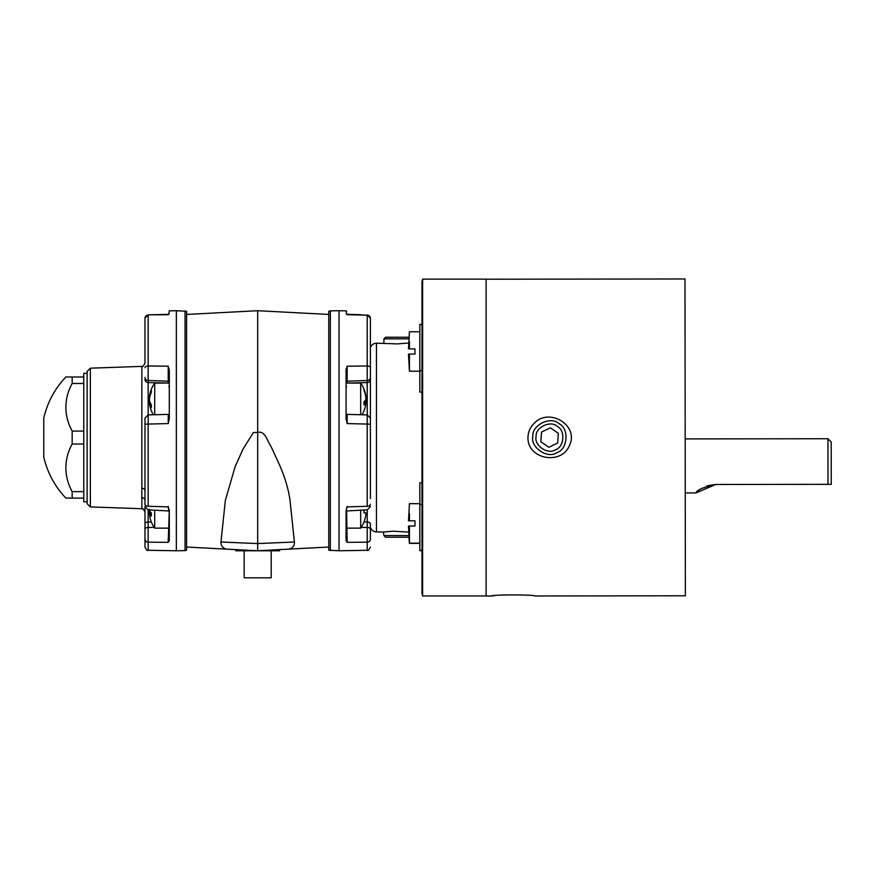 <?xml version="1.0" encoding="UTF-8"?>
<svg xmlns="http://www.w3.org/2000/svg" width="875" height="875" viewBox="0 0 875 875"><rect width="100%" height="100%" fill="white"/><g stroke="black" fill="none" stroke-linecap="round" stroke-linejoin="round"><path stroke-width="1.31" d="M290.019 500.347L294.394 542.008L257.688 543.583L220.981 542.008L225.356 500.347L235.123 466.692L243.009 449.159L253.422 432.48L257.688 432.48C265.092 430.248 267.466 441.459 270.845 446.119L279.42 464.68C284.922 477.181 288.455 489.059 290.019 500.347M328.77 314.442L257.688 310.712L257.688 550.769L236.108 549.631L257.688 550.769L279.584 550.769L279.562 549.62L288.28 549.161L257.688 550.769L227.095 549.161A6.486 6.486 0 0 1 220.981 542.008A6.486 6.486 0 0 0 227.095 549.161L235.812 549.62L235.791 550.769L257.688 550.769M288.28 549.161A6.486 6.486 0 0 0 294.394 542.008A6.486 6.486 0 0 1 288.28 549.161L328.77 547.039M364.022 521.959L367.216 521.992A3.248 1.903 180 0 1 370.398 523.895L370.398 539.164A3.248 3.03 180 0 1 367.216 542.183L347.145 542.336L367.216 542.183L367.216 509.863L346.609 510.978L346.609 510.147L347.145 542.336L346.084 540.63M330.334 310.866L328.77 311.303L328.77 550.178L339.041 550.769L339.041 310.712L330.334 310.866L330.334 550.616M346.609 527.242L347.145 542.336L346.609 540.028L346.084 540.52L346.084 510.508L347.145 506.887L367.216 506.275L367.216 424.08L347.145 423.566L346.084 418.819L346.084 370.256L347.145 366.209L367.216 365.98L347.145 366.209L347.145 383.075M346.752 383.075L367.216 382.572L367.216 315.175L347.145 314.705L346.084 313.644M346.27 368.791L346.117 369.644M370.398 331.253L370.398 324.581M370.398 318.227L370.398 379.487A3.248 3.084 180 0 1 367.216 382.572L367.216 414.892L346.609 414.378M370.398 418.447L370.398 498.542M370.398 530.184L370.398 529.298A3.248 1.903 180 0 0 367.216 527.395L361.156 527.439M346.609 314.059L346.084 310.833L339.041 310.712M367.216 505.848L367.216 506.275A3.248 2.045 180 0 0 370.398 504.23M346.084 510.508L347.145 506.428M367.227 541.275L367.216 550.277L339.041 550.769M347.145 542.336L347.145 538.595M367.227 368.047L367.248 374.052M347.145 377.628L347.145 367.686M370.398 424.255L367.216 424.08L367.216 415.363M347.145 414.892L347.145 423.566L346.609 418.873M370.398 318.314A3.248 3.139 0 0 0 367.216 315.175L347.145 314.398M347.145 366.209L346.609 370.53L347.145 366.209M185.041 550.616L186.605 550.178L186.605 311.303L176.334 310.712L176.334 550.769L185.041 550.616L185.041 310.866M90.366 506.92L87.117 503.683L87.117 371.427L90.366 368.178L90.366 506.92L141.838 508.725L141.838 488.272A3.248 2.308 180 0 1 144.977 490.58M90.366 368.178L141.838 366.384C142.308 367.27 143.347 366.188 144.977 363.136L144.977 318.314A3.248 3.139 180 0 1 148.159 315.175L148.159 365.98L168.23 366.209L169.291 370.256L169.291 418.819L168.23 423.566L148.159 424.08L148.159 506.275L168.23 506.887L169.291 510.508L168.23 542.336L148.159 542.183L164.423 542.303M144.977 539.416L144.977 521.03M148.159 505.848L148.159 506.275A3.248 2.045 180 0 1 144.977 504.23L144.977 418.447M164.423 366.166L148.159 365.98L148.159 414.892L168.766 414.378M169.127 313.928L168.23 314.705L148.137 314.847L168.23 314.398M169.291 510.508L169.291 540.52L168.23 542.336L168.766 527.242M148.159 550.277C147.448 551.119 146.388 550.036 144.977 547.028L144.977 506.614L144.977 511.962L144.977 506.614L148.127 509.863L148.159 550.277L176.334 550.769M144.977 503.945L144.977 500.423L144.977 503.945M168.766 314.059L169.291 310.833L168.766 314.059M148.127 509.863L168.766 510.978L168.23 506.428M168.23 538.595L168.23 541.45M168.23 383.075L168.23 366.209M148.159 415.363L148.159 424.08L144.977 424.255M168.766 418.873L168.23 423.566L168.23 414.892M148.127 377.628L148.127 375.08M148.148 367.697L148.159 365.98A3.248 1.761 180 0 0 144.977 367.741M168.23 366.887L168.23 377.628M169.291 540.52L168.766 540.028L168.23 542.336M144.977 500.423A3.248 2.745 0 0 0 141.838 497.689M65.888 498.105L72.177 498.105L65.888 498.105A87.587 87.587 0 0 1 43.75 456.892L43.75 418.206A87.587 87.587 0 0 1 65.888 376.994L72.177 376.994L65.888 376.994M72.177 444.019L83.759 444.019L83.759 498.105L72.177 498.105L72.177 491.63A63.284 54.808 0 0 1 72.177 444.019L72.177 431.08A63.284 54.808 180 0 1 72.177 383.469L72.177 376.994L83.759 376.994L83.759 431.08L72.177 431.08M83.759 491.63L72.177 491.63M83.759 444.019L83.759 431.08M72.177 383.469L83.759 383.469M87.117 501.78L83.77 501.78L83.77 373.319L87.117 373.319M244.169 550.769L244.169 577.795L271.206 577.795L271.206 550.769M486.106 279.212L684.994 278.972L685.377 595.788L534.647 595.973C535.183 594.53 490.809 594.595 491.389 596.028L485.986 596.028M491.848 595.973L492.866 595.853M493.227 595.809L494.266 595.7M534.778 422.756C530.37 426.727 528.106 431.659 527.964 437.566C527.472 459.331 561.105 465.358 569.33 445.834C579.578 425.698 549.741 407.477 534.778 422.756M699.027 490.241L696.095 492.92L715.706 484.466L828.002 484.334L827.947 438.736L685.191 438.911M706.759 485.997L715.706 484.466C703.052 487.287 696.511 490.109 696.095 492.92C696.489 490.12 703.03 487.298 715.706 484.466L707.864 485.636M827.947 438.736L831.195 441.984L831.25 484.323L828.002 484.334L831.25 484.323M421.98 482.847L419.814 482.825L419.814 504.273L421.98 504.273M421.98 324.45L419.814 324.45L419.814 392.077L421.98 392.055M385.547 537.206L408.942 537.195L385.547 537.206L383.917 535.577L383.425 532.033L393.378 531.191L408.647 532.087M408.647 343L397.469 343.897L376.458 343.186L376.458 531.913L383.425 532.033M486.106 595.962L486.106 279.136L422.625 279.136L422.625 595.962L421.98 593.141L421.98 281.958L422.625 279.136M376.458 343.186C373.494 343.394 371.47 344.881 370.398 347.648L370.398 367.741A3.248 1.761 -0 0 0 367.216 365.98M346.609 381.216L367.216 380.505A3.248 3.084 0 0 0 370.398 377.42L370.398 418.13L367.238 414.892M421.98 550.648L419.814 550.648L419.814 504.273M408.472 354.08L409.434 354.08L408.472 354.08L409.434 354.08L409.434 371.219L408.472 354.08M409.434 348.895L409.434 341.622L409.434 348.895L414.958 348.895L414.958 354.08L409.434 354.08M419.814 371.219L409.434 371.219M408.472 526.017L409.434 526.017L408.472 526.017L409.434 526.017L409.434 543.156L408.472 526.017M409.434 520.822L409.434 513.548L409.434 520.822L414.958 520.822L414.958 526.017L409.434 526.017M419.814 543.156L409.434 543.156M408.92 537.206L409.434 543.364L419.814 543.364M402.216 537.195L392.492 537.195L402.216 537.195M383.917 535.577L408.833 535.566M408.866 338.866L383.917 338.877L383.917 343.131M408.975 337.247L385.547 337.247L383.917 338.877M558.37 433.322L557.637 443.034L548.866 447.256L540.816 441.766L541.548 432.053L550.32 427.831L558.37 433.322M556.861 452.648C547.663 459.309 530.031 447.289 532.875 436.286C531.716 424.988 550.933 415.734 559.038 423.697C569.406 428.334 567.809 449.608 556.861 452.648M555.461 449.717C548.034 455.098 533.816 445.408 536.113 436.527C535.172 427.416 550.67 419.956 557.211 426.377C565.578 430.117 564.287 447.267 555.461 449.717M154.7 510.048L154.7 528.139L168.766 528.139M149.45 509.348L149.45 510.398A29.137 9.002 0 0 0 151.353 512.914L151.353 516.097A29.137 9.002 180 0 1 149.45 513.592L149.45 514.128A29.137 27.716 180 0 0 149.8 516.644A29.192 29.192 0 0 0 154.7 528.139M149.439 513.548L151.353 513.548L149.45 514.128M149.494 513.548A29.137 27.716 -0 0 1 149.45 513.089L149.45 512.039A29.137 9.002 180 0 1 149.8 511.219M168.766 383.075L154.7 383.075L154.7 414.728M149.45 397.163L149.45 396.977A29.137 23.57 0 0 1 151.353 390.414L151.353 392.383A29.137 23.57 180 0 0 149.45 398.945L149.45 400.116A29.137 17.128 0 0 0 151.353 404.884L151.353 407.597A29.137 17.128 180 0 1 149.45 402.828L149.45 403.014M149.702 402.675A29.137 23.57 0 0 1 149.45 401.045L149.45 399.875M168.47 314.333L154.7 314.705M360.675 314.705L346.905 314.333M360.675 414.728L360.675 383.075L346.609 383.075M362.064 414.761A29.192 29.192 0 0 0 365.575 405.42A29.137 27.716 180 0 0 365.925 402.905L365.925 402.369A29.137 9.002 180 0 1 364.022 404.873L364.022 401.691A29.137 9.002 0 0 0 365.925 399.175L365.925 398.125A29.137 27.716 180 0 0 364.022 390.403L364.022 389.375A29.137 27.716 0 0 1 365.575 394.57A29.137 27.716 0 0 1 365.925 397.086L365.87 397.622M365.925 402.905L364.022 402.369M365.575 399.995A29.137 9.002 180 0 1 365.925 400.816L365.925 401.866A29.137 27.716 0 0 1 365.87 402.325M346.609 528.139L360.675 528.139L360.675 510.048M365.925 513.734A29.137 29.137 0 0 1 364.022 521.85A29.137 29.137 0 0 0 365.925 513.734L365.925 512.892L364.022 512.892L364.022 509.95M360.675 528.139A29.192 29.192 0 0 0 364.022 521.981L364.022 521.85M364.022 512.892L365.925 512.892L364.022 512.892M346.084 418.819L346.084 370.256M141.838 488.272L141.838 366.384M169.291 370.256L169.291 418.819M151.342 521.959L148.159 521.992A3.248 1.903 0 0 0 144.977 523.895M144.977 529.298A3.248 1.903 0 0 1 148.159 527.395L154.219 527.439M168.623 383.075L148.159 382.572A3.248 3.084 180 0 1 144.977 379.487M168.766 381.216L148.159 380.505A3.248 3.084 180 0 1 144.977 377.42M144.977 539.164A3.248 3.03 0 0 0 148.159 542.183M419.814 370.573L421.98 370.573M149.45 512.039L150.413 512.039M151.353 513.089L149.45 513.089M150.227 402.828L149.45 402.828M365.925 401.866L364.022 401.866M364.963 400.816L365.925 400.816M186.605 547.039L227.095 549.161M186.605 314.442L257.688 310.712M346.084 310.833L346.609 311.38M346.095 387.177L346.609 386.63M367.238 314.847L370.398 318.095M367.248 509.863L370.398 506.614M367.216 550.277C367.927 551.119 368.988 550.036 370.398 547.028M169.291 310.833L176.334 310.712M169.28 387.177L168.766 386.63M148.137 314.847L144.977 318.095L148.137 314.847M148.137 414.881L144.977 418.13M141.838 508.725C142.702 509.775 142.275 506.483 144.977 511.962M696.095 492.92L685.256 492.942M376.458 531.913C373.494 531.705 371.47 530.217 370.398 527.45M419.814 550.441L421.98 550.441M422.625 595.962L485.986 595.962M419.814 331.756L409.434 331.756L408.483 348.895M419.814 503.683L409.434 503.683L408.483 520.822M154.7 383.075A29.192 29.192 0 0 0 149.439 397.108M149.439 402.883A29.192 29.192 0 0 0 153.311 414.761M150.161 402.675L149.428 402.675M365.575 394.57A29.192 29.192 0 0 0 360.675 383.075M364.022 402.325L365.936 402.325"/></g></svg>
